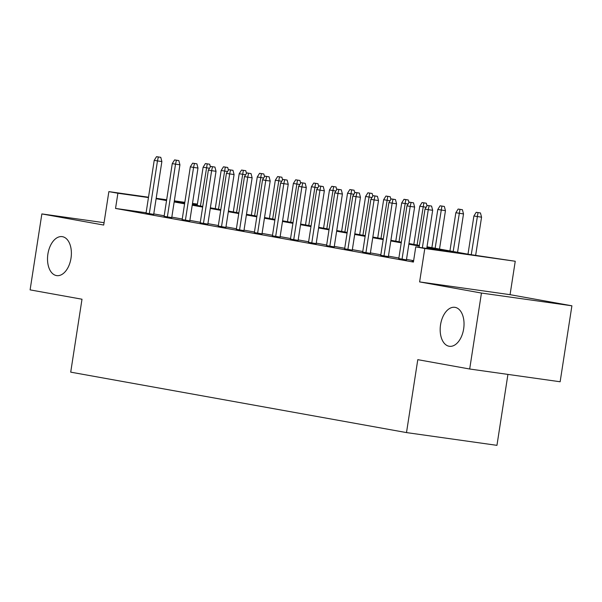 <?xml version="1.0" encoding="UTF-8"?>
<svg xmlns="http://www.w3.org/2000/svg" width="602" height="602" viewBox="0 0 602 602"><rect width="100%" height="100%" fill="white"/><g stroke="black" fill="none" stroke-linecap="round" stroke-linejoin="round"><path stroke-width="0.9" d="M440.551 324.726A19.678 11.731 98 0 1 454.849 307.321A19.678 11.731 98 0 1 463.653 328.888A19.678 11.731 98 0 1 449.355 346.293A19.678 11.731 98 0 1 440.551 324.726M47.897 254.044A19.678 11.731 98 0 1 62.194 236.639A19.678 11.731 98 0 1 71.006 258.205A19.678 11.731 98 0 1 56.701 275.611A19.678 11.731 98 0 1 47.897 254.044M427.014 246.797L469.545 254.458L515.244 261.253L424.794 248.498L415.764 246.873L452.433 252.042L426.908 247.445M510.067 294.671L419.617 281.917L481.449 293.054L469.688 369.011L560.138 381.766L571.9 305.801L510.067 294.671L515.244 261.253M507.93 374.399L496.951 445.345L406.5 432.59L70.712 372.149L82 299.224L30.1 289.878L41.862 213.921L103.695 225.05L108.864 191.624L148.506 197.215M481.449 293.054L571.9 305.801M104.056 222.687L41.862 213.921M413.529 261.343L412.182 261.155L413.521 261.388M398.795 258.559L406.433 259.876M380.742 255.308L388.38 256.625M362.69 252.057L370.328 253.382M344.637 248.814L352.268 250.131M326.585 245.563L334.215 246.88M308.533 242.313L316.163 243.629M290.48 239.062L298.11 240.379M272.428 235.811L280.058 237.128M254.375 232.56L262.005 233.877M236.323 229.309L243.953 230.634M218.27 226.066L225.9 227.383M200.218 222.815L207.848 224.132M182.165 219.564L189.796 220.881M164.105 216.314L171.743 217.631M146.105 212.754L115.539 208.442L413.416 262.066L415.764 246.873M413.627 260.674L406.508 259.387M398.885 258.017L388.456 256.143M380.833 254.766L370.403 252.893M362.773 251.516L352.351 249.642M344.72 248.272L334.291 246.391M326.668 245.022L316.238 243.14M308.615 241.771L298.186 239.889M290.563 238.52L280.133 236.639M272.51 235.269L262.081 233.395M254.458 232.018L244.028 230.145M236.405 228.768L225.976 226.894M218.353 225.524L207.923 223.643M200.3 222.273L189.871 220.392M182.248 219.023L171.818 217.141M164.195 215.772L153.766 213.891M146.053 213.063L153.691 214.38M419.617 281.917L424.794 248.498M115.539 208.442L117.894 193.25L108.864 191.624M469.688 369.011L417.788 359.665L406.5 432.59M174.271 201.301L184.701 203.183M192.324 204.552L202.754 206.426M210.376 207.803L220.806 209.677M228.429 211.054L238.859 212.927M246.481 214.304L256.911 216.178M264.534 217.548L274.963 219.429M282.586 220.799L293.016 222.68M300.639 224.049L311.068 225.931M318.691 227.3L329.121 229.174M336.744 230.551L347.173 232.425M354.796 233.802L365.226 235.675M372.849 237.053L383.278 238.926M390.909 240.296L401.331 242.177M408.961 243.547L419.391 245.428M197.351 204.454L192.444 203.762M184.776 202.678L174.287 201.203M156.181 198.299L166.671 199.774M174.339 200.857L184.829 202.34M192.497 203.416L197.403 204.108M148.453 197.561L117.894 193.25M419.285 246.075L408.856 244.201M401.233 242.824L390.803 240.95M383.181 239.573L372.751 237.7M365.128 236.323L354.698 234.449M347.076 233.079L336.646 231.198M329.023 229.829L318.593 227.947M310.971 226.578L300.541 224.697M292.918 223.327L282.488 221.453M274.866 220.076L264.436 218.202M256.813 216.825L246.384 214.952M238.753 213.575L228.331 211.701M220.701 210.331L210.271 208.45M202.648 207.08L192.219 205.199M184.596 203.83L174.166 201.948M166.543 200.579L156.114 198.705M153.66 214.56L161.87 161.547L157.468 160.922L149.281 213.823M158.334 156.987L160.779 157.325L156.528 156.655L158.334 156.987L157.468 160.922L154.217 160.343L146.03 213.243M161.87 161.547L160.779 157.325M156.528 156.655L154.217 160.343M209.526 168.267L203.107 167.236L197.2 205.432M207.223 163.879L209.669 164.218L205.417 163.548L207.223 163.879L200.443 206.012M203.107 167.236L205.417 163.548M209.669 164.218L210.369 166.92M171.713 217.811L179.923 164.797L175.521 164.173L167.333 217.074M176.386 160.23L178.832 160.576L174.58 159.906L176.386 160.23L175.521 164.173L172.27 163.594L164.083 216.494M179.923 164.797L178.832 160.576M174.58 159.906L172.27 163.594M189.765 221.062L197.975 168.048L193.573 167.424L185.386 220.324M194.438 163.481L196.884 163.827L192.632 163.157L194.438 163.481L193.573 167.424L190.322 166.837L182.135 219.738M197.975 168.048L196.884 163.827M192.632 163.157L190.322 166.837M207.818 224.305L216.028 171.292L211.626 170.675L203.438 223.575M212.491 166.731L214.937 167.078L210.685 166.408L212.491 166.731L211.626 170.675L208.375 170.088L200.188 222.988M216.028 171.292L214.937 167.078M210.685 166.408L208.375 170.088M225.87 227.556L234.08 174.542L229.678 173.925L221.491 226.826M230.543 169.982L232.989 170.328L228.745 169.659L230.543 169.982L229.678 173.925L226.427 173.338L218.24 226.239M234.08 174.542L232.989 170.328M228.745 169.659L226.427 173.338M227.579 171.517L221.16 170.486L215.253 208.676M225.276 167.123L227.722 167.469L223.477 166.799L225.276 167.123L218.496 209.263M221.16 170.486L223.477 166.799M227.722 167.469L228.421 170.17M245.631 174.761L239.212 173.73L233.305 211.927M243.336 170.374L245.774 170.72L241.53 170.05L243.336 170.374L236.556 212.514M239.212 173.73L241.53 170.05M245.774 170.72L246.474 173.421M263.684 178.011L257.272 176.98L251.358 215.177M261.388 173.624L263.827 173.97L259.582 173.301L261.388 173.624L254.608 215.764M257.272 176.98L259.582 173.301M263.827 173.97L264.526 176.664M281.736 181.262L275.325 180.231L269.41 218.428M279.441 176.875L281.887 177.221L277.635 176.552L279.441 176.875L272.661 219.015M275.325 180.231L277.635 176.552M281.887 177.221L282.579 179.915M243.923 230.807L252.133 177.793L247.731 177.176L239.543 230.077M248.603 173.233L251.042 173.579L246.797 172.909L248.603 173.233L247.731 177.176L244.48 176.589L236.293 229.49M252.133 177.793L251.042 173.579M246.797 172.909L244.48 176.589M299.788 184.513L293.377 183.482L287.463 221.679M297.493 180.126L299.939 180.472L295.687 179.802L297.493 180.126L290.713 222.266M293.377 183.482L295.687 179.802M299.939 180.472L300.631 183.166M261.975 234.058L270.185 181.044L265.783 180.427L257.596 233.328M266.656 176.484L269.094 176.822L264.85 176.153L266.656 176.484L265.783 180.427L262.54 179.84L254.345 232.741M270.185 181.044L269.094 176.822M264.85 176.153L262.54 179.84M280.035 237.308L288.238 184.295L283.835 183.67L275.648 236.571M284.708 179.735L287.154 180.073L282.902 179.404L284.708 179.735L283.835 183.67L280.592 183.091L272.397 235.992M288.238 184.295L287.154 180.073M282.902 179.404L280.592 183.091M298.088 240.559L306.29 187.546L301.888 186.921L293.701 239.822M302.761 182.978L305.206 183.324L300.955 182.654L302.761 182.978L301.888 186.921L298.645 186.342L290.45 239.242M306.29 187.546L305.206 183.324M300.955 182.654L298.645 186.342M316.14 243.81L324.343 190.796L319.948 190.172L311.753 243.073M320.813 186.229L323.259 186.575L319.007 185.905L320.813 186.229L319.948 190.172L316.697 189.585L308.502 242.486M324.343 190.796L323.259 186.575M319.007 185.905L316.697 189.585M334.193 247.053L342.395 194.04L338 193.423L329.806 246.323M338.866 189.48L341.311 189.826L337.06 189.156L338.866 189.48L338 193.423L334.75 192.836L326.555 245.736M342.395 194.04L341.311 189.826M337.06 189.156L334.75 192.836M317.841 187.764L311.43 186.733L305.515 224.93M315.546 183.377L317.991 183.715L313.74 183.046L315.546 183.377L308.766 225.509M311.43 186.733L313.74 183.046M317.991 183.715L318.684 186.417M335.893 191.015L329.482 189.984L323.567 228.181M333.598 186.628L336.044 186.966L331.792 186.296L333.598 186.628L326.818 228.76M329.482 189.984L331.792 186.296M336.044 186.966L336.736 189.668M353.946 194.265L347.535 193.234L341.62 231.424M351.651 189.871L354.096 190.217L349.845 189.547L351.651 189.871L344.871 232.011M347.535 193.234L349.845 189.547M354.096 190.217L354.789 192.918M371.998 197.509L365.587 196.478L359.672 234.675M369.703 193.122L372.149 193.468L367.897 192.798L369.703 193.122L362.923 235.262M365.587 196.478L367.897 192.798M372.149 193.468L372.841 196.169M390.051 200.759L383.64 199.729L377.725 237.925M387.756 196.372L390.201 196.719L385.95 196.049L387.756 196.372L380.976 238.512M383.64 199.729L385.95 196.049M390.201 196.719L390.901 199.412M352.245 250.304L360.447 197.29L356.053 196.673L347.858 249.574M356.918 192.73L359.364 193.076L355.112 192.407L356.918 192.73L356.053 196.673L352.802 196.086L344.615 248.987M360.447 197.29L359.364 193.076M355.112 192.407L352.802 196.086M408.103 204.01L401.692 202.979L395.777 241.176M405.808 199.623L408.254 199.969L404.002 199.3L405.808 199.623L399.028 241.763M401.692 202.979L404.002 199.3M408.254 199.969L408.954 202.663M370.298 253.555L378.507 200.541L374.105 199.924L365.911 252.825M374.971 195.981L377.416 196.327L373.165 195.658L374.971 195.981L374.105 199.924L370.855 199.337L362.667 252.238M378.507 200.541L377.416 196.327M373.165 195.658L370.855 199.337M426.156 207.261L419.744 206.23L413.83 244.427M423.861 202.874L426.306 203.22L422.055 202.55L423.861 202.874L417.081 245.014M419.744 206.23L422.055 202.55M426.306 203.22L427.006 205.914M388.35 256.806L396.56 203.792L392.158 203.175L383.971 256.076M393.023 199.232L395.469 199.571L391.217 198.901L393.023 199.232L392.158 203.175L388.907 202.588L380.72 255.489M396.56 203.792L395.469 199.571M391.217 198.901L388.907 202.588M444.359 206.463L440.107 205.794L444.359 206.463L445.45 210.685L437.797 209.481L431.882 247.678M441.913 206.125L435.133 248.257M445.45 210.685L439.513 249.047M437.797 209.481L440.107 205.794M406.403 260.056L414.612 207.043L410.21 206.418L402.023 259.319M411.076 202.483L413.521 202.821L409.27 202.152L411.076 202.483L410.21 206.418L406.96 205.839L398.772 258.74M414.612 207.043L413.521 202.821M409.27 202.152L406.96 205.839M462.411 209.714L458.16 209.044L462.411 209.714L463.502 213.936L455.849 212.732L449.942 250.929M459.966 209.376L453.186 251.508M463.502 213.936L457.565 252.298M455.849 212.732L458.16 209.044M426.758 248.423L432.665 210.294L428.263 209.669L422.363 247.806M429.128 205.726L431.574 206.072L427.322 205.402L429.128 205.726L428.263 209.669L425.012 209.09L419.09 247.339M432.665 210.294L431.574 206.072M427.322 205.402L425.012 209.09M480.464 212.965L476.22 212.295L480.464 212.965L481.555 217.187L473.902 215.983L467.995 254.172M478.018 212.619L471.253 254.699M481.555 217.187L475.655 255.316M473.902 215.983L476.22 212.295"/></g></svg>
